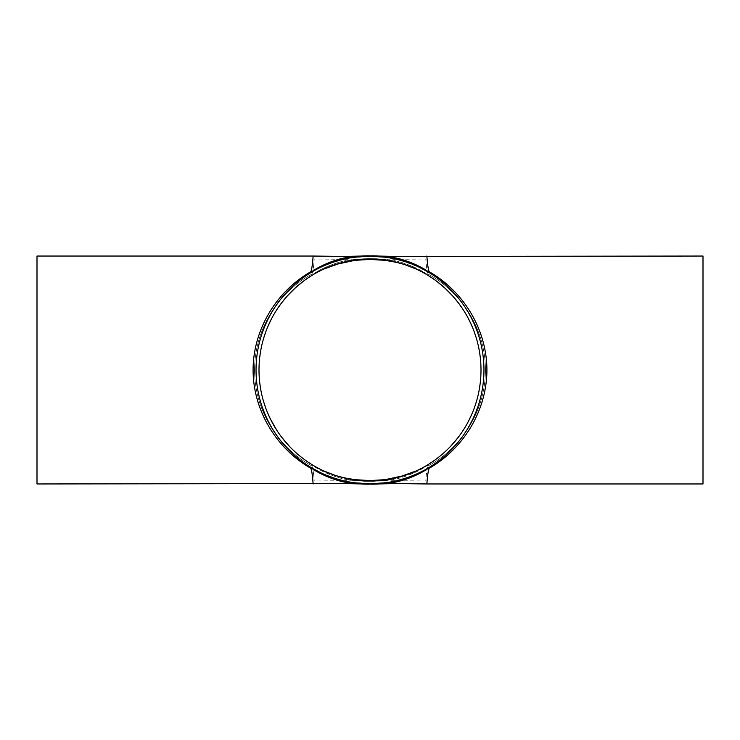 <?xml version="1.0" encoding="UTF-8"?>
<svg xmlns="http://www.w3.org/2000/svg" width="740" height="740" viewBox="0 0 740 740"><rect width="100%" height="100%" fill="white"/><g stroke="black" fill="none" stroke-linecap="round" stroke-linejoin="round"><path stroke-width="0.56" stroke-dasharray="3.7 2.78" d="M428.673 272.07C420.505 265.586 401.33 258.121 392.163 257.464C382.848 256.197 375.457 255.661 370 255.864L370 256.04C339.965 255.356 313.298 270.766 312.021 271.885C277.953 292.096 256.105 330.392 256.04 370C256.105 409.608 277.953 447.904 312.021 468.115C313.298 469.234 339.965 484.645 370 483.96L370 484.136C375.457 484.339 382.848 483.803 392.163 482.536C401.33 481.879 420.505 474.414 428.673 467.93A2.96 1.933 -120.6 0 0 427.979 468.115C462.167 448.19 484.201 409.572 483.96 370C484.201 330.429 462.167 291.81 427.979 271.885A2.96 1.933 -59.4 0 0 428.673 272.07A2.96 1.933 -59.4 0 0 429.478 271.885C464.443 292.096 486.855 330.392 486.92 370C486.855 409.608 464.443 447.904 429.478 468.115A2.96 1.933 -120.6 0 0 428.673 467.93M429.478 468.115L428.608 469.937L427.072 481.361M370 255.864L370 255.864C364.543 255.661 357.152 256.197 347.837 257.464C338.67 258.121 319.495 265.586 311.327 272.07A2.96 1.933 59.4 0 0 312.021 271.885C277.953 292.096 256.105 330.392 256.04 370C256.105 409.608 277.953 447.904 312.021 468.115A2.96 1.933 120.6 0 0 311.327 467.93C319.495 474.414 338.67 481.879 347.837 482.536C357.152 483.803 364.543 484.339 370 484.136L370 483.96C400.035 484.645 426.703 469.234 427.979 468.115C462.047 447.904 483.895 409.608 483.96 370C483.895 330.392 462.047 292.096 427.979 271.885C426.703 270.766 400.035 255.356 370 256.04L384.994 257.03L399.332 259.879L418.637 266.937M313.131 483.96L312.928 481.361M312.891 481L311.577 470.714L310.522 468.115C275.558 447.904 253.145 409.608 253.08 370C253.145 330.392 275.558 292.096 310.522 271.885A2.96 1.933 59.4 0 0 311.327 272.07M311.327 467.93A2.96 1.933 120.6 0 0 310.522 468.115M370 484.136L355.006 482.97L340.668 480.121L321.364 473.064M426.869 256.04L427.072 258.639M427.11 259L428.423 269.286L429.478 271.885M310.522 271.885L311.392 270.063L312.928 258.639M303.076 458.55L313.862 465.756L324 471.019A111 111 0 0 0 416 471.019L426.138 465.756A4.44 2.905 59.6 0 1 427.184 465.488C418.72 472.175 399.156 479.409 390.359 479.89C381.951 480.963 375.171 481.426 370 481.268L370 481.268C364.829 481.426 358.049 480.963 349.641 479.89C340.844 479.409 321.28 472.175 312.817 465.488A4.44 2.905 -59.6 0 1 313.862 465.756A4.44 2.905 -59.6 0 0 312.817 465.488A4.44 2.905 -59.6 0 0 311.614 465.756A4.44 2.905 -59.6 0 1 312.817 465.488C321.28 472.175 340.844 479.409 349.641 479.89C358.049 480.963 364.829 481.426 370 481.268L355.339 480.029L335.451 475.487M703 481L703 259L703 481L425.759 481C425.759 481.657 426.638 466.857 428.386 465.756C426.638 466.866 425.759 481.657 425.759 481L395.151 480.676L370 481.268C375.171 481.426 381.951 480.963 390.359 479.89C399.156 479.409 418.72 472.175 427.184 465.488A4.44 2.905 59.6 0 0 426.138 465.756L424.483 466.709M422.226 467.948L412.717 472.453M404.595 475.469L387.15 479.668L370 481.268L344.849 480.676L314.241 481C314.241 481.657 313.362 466.857 311.614 465.756C313.362 466.866 314.241 481.657 314.241 481L37 481L37 259L37 481M427.184 465.488A4.44 2.905 59.6 0 1 428.386 465.756A4.44 2.905 59.6 0 0 427.184 465.488M416 268.981L426.138 274.244A4.44 2.905 120.4 0 0 427.184 274.512C418.72 267.825 399.156 260.591 390.359 260.11C381.951 259.037 375.171 258.575 370 258.732L370 258.732C364.829 258.575 358.049 259.037 349.641 260.11C340.844 260.591 321.28 267.825 312.817 274.512A4.44 2.905 -120.4 0 1 311.614 274.244A4.44 2.905 -120.4 0 0 312.817 274.512A4.44 2.905 -120.4 0 0 313.862 274.244A4.44 2.905 -120.4 0 1 312.817 274.512C321.28 267.825 340.844 260.591 349.641 260.11C358.049 259.037 364.829 258.575 370 258.732L344.849 259.324L314.241 259C314.241 258.343 313.362 273.143 311.614 274.244C313.362 273.134 314.241 258.343 314.241 259L37 259M324 268.981L315.518 273.291M436.97 281.478L426.138 274.244A4.44 2.905 120.4 0 0 427.184 274.512C418.72 267.825 399.156 260.591 390.359 260.11C381.951 259.037 375.171 258.575 370 258.732L395.151 259.324L425.759 259C425.759 258.343 426.638 273.143 428.386 274.244A4.44 2.905 120.4 0 1 427.184 274.512A4.44 2.905 120.4 0 0 428.386 274.244C426.638 273.134 425.759 258.343 425.759 259L703 259M335.405 264.532L352.851 260.332L370 258.732L384.661 259.971L404.549 264.513M317.775 272.052L327.284 267.547M428.386 274.244C457.024 289.803 484.645 323.722 485.431 368.446C486.004 414.391 457.699 449.957 428.386 465.756C457.024 450.197 484.645 416.278 485.431 371.554C486.004 325.609 457.699 290.043 428.386 274.244M480.972 367.725L480.991 371.175A111 111 0 0 1 480.935 373.746L480.732 377.761A111 111 0 0 1 480.306 382.367L479.196 389.915A111 111 0 0 1 478.151 394.975L476.921 399.831A111 111 0 0 1 476.671 400.692L476.042 402.8A111 111 0 0 1 475.598 404.207L473.036 411.292A111 111 0 0 1 470.954 416.139L469.567 419.062A111 111 0 0 1 468.577 421.014L467.125 423.733A111 111 0 0 1 466.829 424.27L465.284 426.934A111 111 0 0 1 463.277 430.162L459.059 436.258A111 111 0 0 1 452.982 443.723L448.024 448.949A111 111 0 0 1 444.768 452.038L439.782 456.321A111 111 0 0 1 436.924 458.55L426.138 465.756L437.738 457.94M441.373 455.007L443.408 453.259M446.396 450.531L450.429 446.498M457.098 438.811L462.102 431.947M464.554 428.136L465.303 426.897M466.274 425.26L469.142 419.922M472.305 413.068L474.543 407.296M476.468 401.404L477.513 397.621M478.132 395.077L479.585 387.64M480.316 382.321L480.834 376.068M480.991 371.757L480.991 368.696M480.926 366.022L480.723 362.156M480.334 357.901L479.224 350.214M478.29 345.617L476.93 340.215M476.754 339.605L475.931 336.848M475.08 334.24L472.333 326.988M469.105 320.004L467.199 316.396M466.653 315.416L464.415 311.632M463.814 310.671L458.782 303.372M452.621 295.871L445.406 288.545M426.138 274.244L437.877 282.171M441.327 284.946L444.425 287.647M452.639 295.898L458.06 302.42M462.26 308.275L464.461 311.707M465.904 314.111L468.661 319.134M471.713 325.554L474.257 331.89M476.403 338.402L477.485 342.287M478.16 345.043L479.576 352.268M480.297 357.513L480.861 364.459M311.614 274.244C282.976 289.803 255.356 323.722 254.569 368.446C253.996 414.391 282.301 449.957 311.614 465.756C282.976 450.197 255.356 416.278 254.569 371.554C253.996 325.609 282.301 290.043 311.614 274.244M481 370A111 111 0 0 0 314.824 273.689A111 111 0 0 0 313.862 465.756L302.262 457.94M298.627 455.007L296.592 453.259M293.604 450.531L289.571 446.498M282.902 438.811L277.898 431.947M275.447 428.136L274.697 426.897M273.726 425.26L270.858 419.922M267.695 413.068L265.457 407.296M263.532 401.404L262.487 397.621M261.868 395.077L260.415 387.64M259.685 382.321L259.167 376.068M259.009 371.757L259.009 368.696M259.074 366.022L259.278 362.156M259.666 357.901L260.776 350.214M261.71 345.617L263.07 340.215M263.246 339.605L264.069 336.848M264.92 334.24L267.667 326.988M270.896 320.004L272.801 316.396M273.347 315.416L275.585 311.632M276.187 310.671L281.219 303.372M287.379 295.871L294.594 288.545M303.03 281.478L313.862 274.244L302.124 282.171M298.673 284.946L295.575 287.647M287.361 295.898L281.94 302.42M277.74 308.275L275.539 311.707M274.096 314.111L271.339 319.134M268.287 325.554L265.743 331.89M263.597 338.402L262.515 342.287M261.84 345.043L260.425 352.268M259.703 357.513L259.139 364.459M259.028 367.725L259.009 371.175M259.065 373.746L259.268 377.761M259.694 382.367L260.804 389.915M261.849 394.975L263.079 399.831M263.329 400.692L266.964 411.292M269.046 416.139L270.433 419.062M276.723 430.162L280.941 436.258M287.018 443.723L291.976 448.949M295.232 452.038L300.218 456.321M483.96 370A113.96 113.96 0 0 1 313.02 468.688A113.96 113.96 0 0 1 313.02 271.312A113.96 113.96 0 0 1 483.96 370M37 256.04L37 483.96M703 256.04L703 483.96M407.5 477.615L394.91 481.009L384.726 482.628L370 483.46C380.841 483.229 389.148 482.415 394.91 481.009L409.525 476.902L397.149 480.685L387.39 482.628L370 483.96L352.61 482.628L342.851 480.685L330.475 476.902L345.09 481.009C350.853 482.415 359.159 483.229 370 483.46L355.274 482.628L345.09 481.009L332.5 477.615M332.5 262.386L345.09 258.991L355.274 257.372L370 256.539L384.726 257.372L394.91 258.991L407.5 262.386M370 256.539C359.159 256.771 350.853 257.585 345.09 258.991L330.475 263.098L342.851 259.315L352.61 257.372L370 256.04L387.39 257.372L397.149 259.315L409.525 263.098L394.91 258.991C389.148 257.585 380.841 256.771 370 256.539M335.405 475.469L345.885 478.355L355.912 480.103L370 481L384.088 480.103L394.115 478.355L406.769 474.747L394.115 478.355L384.088 480.103L370 481L355.912 480.103L345.885 478.355L335.35 475.45M335.35 264.55L345.885 261.646L355.912 259.897L370 259L384.088 259.897L394.115 261.646L406.769 265.253L394.115 261.646L384.088 259.897L370 259L355.912 259.897L345.885 261.646L335.451 264.513"/><path stroke-width="1.11" d="M427.072 481.361L426.869 483.96L395.733 483.562L370 484.136C375.457 484.339 382.848 483.803 392.163 482.536C401.33 481.879 420.505 474.414 428.673 467.93A2.96 1.933 -120.6 0 1 429.478 468.115C464.443 447.904 486.855 409.608 486.92 370C486.855 330.392 464.443 292.096 429.478 271.885A2.96 1.933 -59.4 0 1 428.673 272.07A2.96 1.933 -59.4 0 1 427.979 271.885L418.637 266.937M428.673 272.07C420.505 265.586 401.33 258.121 392.163 257.464C382.848 256.197 375.457 255.661 370 255.864L395.733 256.438L703 256.04L703 483.96L426.869 483.96C426.869 484.645 427.739 469.234 429.478 468.115M311.327 467.93C319.495 474.414 338.67 481.879 347.837 482.536C357.152 483.803 364.543 484.339 370 484.136L344.267 483.562L37 483.96L37 256.04L313.131 256.04C313.131 255.356 312.262 270.766 310.522 271.885C275.558 292.096 253.145 330.392 253.08 370C253.145 409.608 275.558 447.904 310.522 468.115A2.96 1.933 120.6 0 1 311.327 467.93A2.96 1.933 120.6 0 1 312.021 468.115L321.364 473.064M310.522 468.115C312.262 469.234 313.131 484.645 313.131 483.96M370 484.136L370 483.96C400.035 484.645 426.703 469.234 427.979 468.115A2.96 1.933 -120.6 0 1 428.673 467.93M429.478 271.885C427.739 270.766 426.869 255.356 426.869 256.04M311.327 272.07C319.495 265.586 338.67 258.121 347.837 257.464C357.152 256.197 364.543 255.661 370 255.864L370 256.04C339.965 255.356 313.298 270.766 312.021 271.885A2.96 1.933 59.4 0 1 311.327 272.07A2.96 1.933 59.4 0 1 310.522 271.885M370 255.864L344.267 256.438L313.131 256.04L312.928 258.639M335.451 475.487L324 471.019A111 111 0 0 1 313.862 465.756C315.138 466.866 340.964 481.657 370 481L384.661 480.029L398.657 477.235L416 471.019A111 111 0 0 0 436.924 458.55L439.782 456.321A111 111 0 0 0 444.768 452.038L448.024 448.949A111 111 0 0 0 452.982 443.723L459.059 436.258A111 111 0 0 0 463.277 430.162L465.284 426.934A111 111 0 0 0 466.829 424.27L467.125 423.733A111 111 0 0 0 468.577 421.014L469.567 419.062A111 111 0 0 0 470.954 416.139L473.036 411.292A111 111 0 0 0 475.598 404.207L476.042 402.8A111 111 0 0 0 476.671 400.692L476.921 399.831A111 111 0 0 0 478.151 394.975L479.196 389.915A111 111 0 0 0 480.306 382.367L480.732 377.761A111 111 0 0 0 480.935 373.746L480.991 371.175A111 111 0 0 0 481 370A111 111 0 0 1 313.862 465.756A111 111 0 0 1 314.824 273.689A111 111 0 0 1 481 370M424.483 466.709L422.226 467.948M412.717 472.453L404.595 475.469M370 258.732L355.339 259.971L341.344 262.765L324 268.981M426.138 274.244C424.862 273.134 399.036 258.343 370 259M404.549 264.513L416 268.981M315.518 273.291L317.775 272.052M327.284 267.547L335.405 264.532M437.738 457.94L441.373 455.007M443.408 453.259L446.396 450.531M450.429 446.498L457.098 438.811M462.102 431.947L464.554 428.136M465.303 426.897L466.274 425.26M469.142 419.922L472.305 413.068M474.543 407.296L476.468 401.404M477.513 397.621L478.132 395.077M479.585 387.64L480.316 382.321M480.834 376.068L480.991 371.757M480.991 368.696L480.926 366.022M480.723 362.156L480.334 357.901M479.224 350.214L478.29 345.617M476.93 340.215L476.754 339.605M475.931 336.848L475.08 334.24M472.333 326.988L469.105 320.004M467.199 316.396L466.653 315.416M464.415 311.632L463.814 310.671M458.782 303.372L452.621 295.871M445.406 288.545L436.97 281.478M437.877 282.171L441.327 284.946M444.425 287.647L452.639 295.898M458.06 302.42L462.26 308.275M464.461 311.707L465.904 314.111M468.661 319.134L471.713 325.554M474.257 331.89L476.403 338.402M477.485 342.287L478.16 345.043M479.576 352.268L480.297 357.513M480.861 364.459L480.972 367.725M302.262 457.94L298.627 455.007M296.592 453.259L293.604 450.531M289.571 446.498L282.902 438.811M277.898 431.947L275.447 428.136M274.697 426.897L273.726 425.26M270.858 419.922L267.695 413.068M265.457 407.296L263.532 401.404M262.487 397.621L261.868 395.077M260.415 387.64L259.685 382.321M259.167 376.068L259.009 371.757M259.009 368.696L259.074 366.022M259.278 362.156L259.666 357.901M260.776 350.214L261.71 345.617M263.07 340.215L263.246 339.605M264.069 336.848L264.92 334.24M267.667 326.988L270.896 320.004M272.801 316.396L273.347 315.416M275.585 311.632L276.187 310.671M281.219 303.372L287.379 295.871M294.594 288.545L303.03 281.478M302.124 282.171L298.673 284.946M295.575 287.647L287.361 295.898M281.94 302.42L277.74 308.275M275.539 311.707L274.096 314.111M271.339 319.134L268.287 325.554M265.743 331.89L263.597 338.402M262.515 342.287L261.84 345.043M260.425 352.268L259.703 357.513M259.139 364.459L259.028 367.725M259.009 371.175L259.065 373.746M259.268 377.761L259.694 382.367M260.804 389.915L261.849 394.975M263.079 399.831L263.329 400.692M266.964 411.292L269.046 416.139M270.433 419.062L276.723 430.162M280.941 436.258L287.018 443.723M291.976 448.949L295.232 452.038M300.218 456.321L303.076 458.55M483.96 370A113.96 113.96 0 0 1 313.519 468.975A113.96 113.96 0 0 1 312.021 271.885A113.96 113.96 0 0 1 483.96 370M332.5 477.615L342.851 480.685L352.61 482.628L370 483.96L387.39 482.628L397.149 480.685L407.5 477.615M407.5 262.386L397.149 259.315L387.39 257.372L370 256.04L352.61 257.372L342.851 259.315L332.5 262.386M404.549 475.487L385.041 479.668L370 480.565L354.96 479.668L344.137 477.818L335.405 475.469M335.35 475.45L344.137 477.818L354.96 479.668L370 480.565L385.041 479.668L395.863 477.818L404.651 475.45M404.651 264.55L395.863 262.182L385.041 260.332L370 259.435L354.96 260.332L344.137 262.182L335.35 264.55M335.451 264.513L354.96 260.332L370 259.435L385.041 260.332L395.863 262.182L404.595 264.532"/></g></svg>
